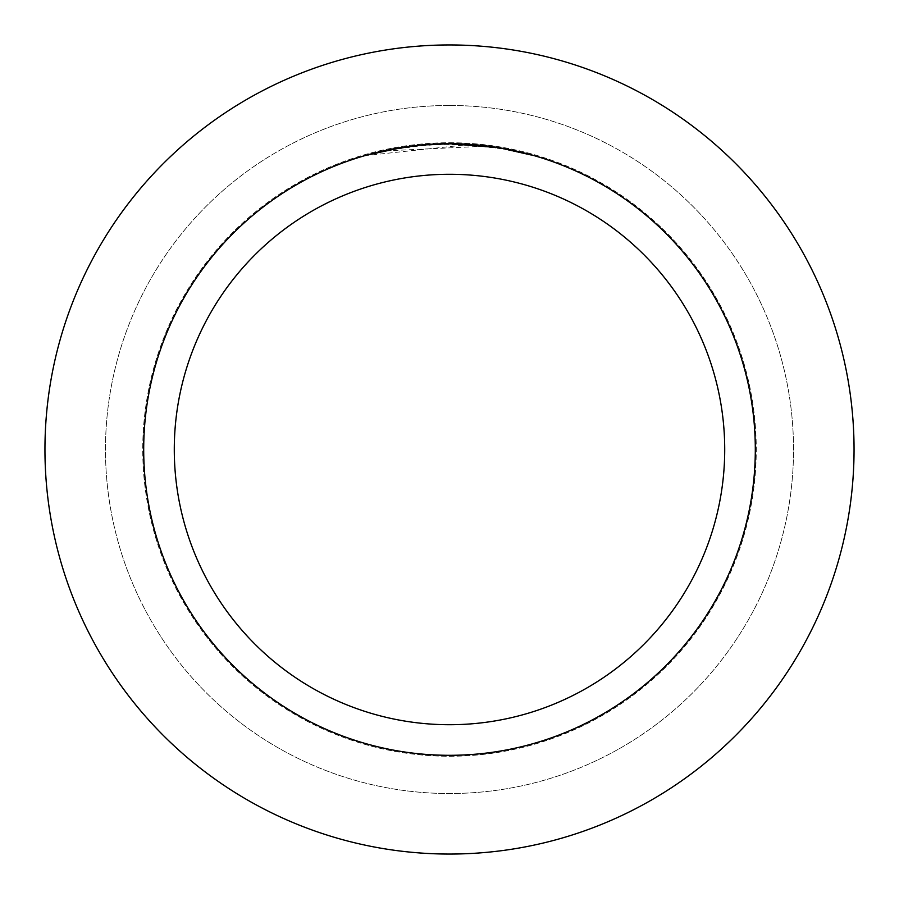 <?xml version="1.0" encoding="UTF-8"?>
<svg xmlns="http://www.w3.org/2000/svg" width="899" height="899" viewBox="0 0 899 899"><rect width="100%" height="100%" fill="white"/><g stroke="black" fill="none" stroke-linecap="round" stroke-linejoin="round"><path stroke-width="0.67" stroke-dasharray="4.5 3.37" d="M449.5 142.739A306.761 306.761 0 0 1 756.261 449.5A306.761 306.761 0 0 1 449.5 756.261A306.761 306.761 0 0 1 142.739 449.5A306.761 306.761 0 0 1 449.5 142.739A306.761 306.761 0 0 1 756.261 449.5A306.761 306.761 0 0 1 449.5 756.261A306.761 306.761 0 0 1 142.739 449.5A306.761 306.761 0 0 1 449.5 142.739A306.761 306.761 0 0 1 756.261 449.5A306.761 306.761 0 0 1 449.5 756.261A306.761 306.761 0 0 1 142.739 449.5A306.761 306.761 0 0 1 449.5 142.739A306.761 306.761 0 0 1 756.261 449.5A306.761 306.761 0 0 1 449.5 756.261A306.761 306.761 0 0 1 142.739 449.5A306.761 306.761 0 0 1 449.5 142.739M449.5 105.475A344.025 344.025 0 0 1 793.525 449.5A344.025 344.025 0 0 1 449.5 793.525A344.025 344.025 0 0 1 105.475 449.5A344.025 344.025 0 0 1 449.5 105.475A344.025 344.025 0 0 1 793.525 449.5A344.025 344.025 0 0 1 449.5 793.525A344.025 344.025 0 0 1 105.475 449.5A344.025 344.025 0 0 1 449.5 105.475M484.55 146.222L386.188 150.841A305.289 305.289 0 0 1 415.102 146.155L442.252 144.29L475.931 145.357L503.035 148.942L531.287 155.37L502.923 148.919L467.244 144.728L367.725 155.358L392.324 149.605L425.699 145.132L450.938 144.211L484.55 146.222L449.5 143.694A305.806 305.806 0 0 1 755.306 449.5A305.806 305.806 0 0 1 449.5 755.306A305.806 305.806 0 0 1 143.694 449.5A305.806 305.806 0 0 1 449.5 143.694L467.244 144.211L499.687 147.841M458.895 143.84L459.558 143.862M474.942 144.761L478.852 145.11M531.287 154.842L498.394 147.638M429.329 144.368L415.102 145.638A305.806 305.806 0 0 0 386.199 150.324L386.199 150.324M419.754 145.144L418.462 145.278M439.555 143.862L442.96 143.773M367.725 155.358L384.952 150.594L408.236 146.492L431.767 144.211L449.5 143.694M405.505 146.874L408.079 146.515M415.102 145.638L422.676 144.874M427.059 144.525L428.171 144.447M429.879 144.323L446.23 143.716M449.5 44.95A404.55 404.55 0 0 1 854.05 449.5A404.55 404.55 0 0 1 449.5 854.05A404.55 404.55 0 0 1 44.95 449.5A404.55 404.55 0 0 1 449.5 44.95"/><path stroke-width="1.35" d="M449.5 44.95A404.55 404.55 0 0 1 854.05 449.5A404.55 404.55 0 0 1 449.5 854.05A404.55 404.55 0 0 1 44.95 449.5A404.55 404.55 0 0 1 449.5 44.95A404.55 404.55 0 0 1 854.05 449.5A404.55 404.55 0 0 1 449.5 854.05A404.55 404.55 0 0 1 44.95 449.5A404.55 404.55 0 0 1 449.5 44.95M442.96 143.773L458.895 143.84M459.558 143.862L474.942 144.761M478.852 145.11L484.55 145.717M449.5 143.694A305.806 305.806 0 0 1 755.306 449.5A305.806 305.806 0 0 1 449.5 755.306A305.806 305.806 0 0 1 143.694 449.5A305.806 305.806 0 0 1 449.5 143.694L446.23 143.716M499.687 147.841L531.287 154.842M498.394 147.627L449.5 143.705L419.754 145.144M449.5 174.282A275.218 275.218 0 0 1 724.718 449.5A275.218 275.218 0 0 1 449.5 724.718A275.218 275.218 0 0 1 174.282 449.5A275.218 275.218 0 0 1 449.5 174.282M418.462 145.278L386.188 150.324M429.329 144.368L439.555 143.862M367.725 154.83L405.505 146.874M408.079 146.515L415.102 145.638M422.676 144.874L427.059 144.525M428.171 144.447L429.879 144.323"/></g></svg>
